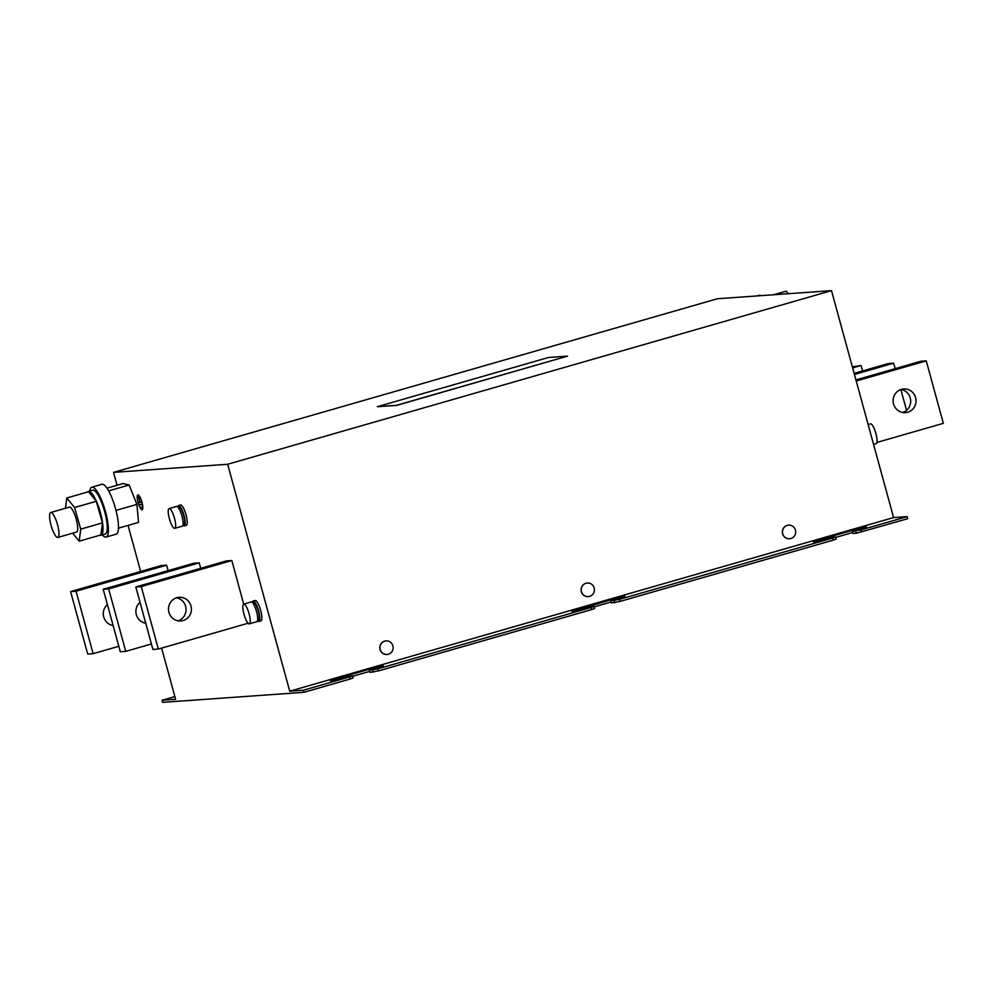 <?xml version="1.0" encoding="UTF-8"?>
<svg xmlns="http://www.w3.org/2000/svg" width="993" height="993" viewBox="0 0 993 993"><rect width="100%" height="100%" fill="white"/><g stroke="black" fill="none" stroke-linecap="round" stroke-linejoin="round"><path stroke-width="1.49" d="M183.122 620.575A11.891 11.506 85.9 0 0 179.15 597.277A11.891 11.506 85.9 0 0 168.661 611.142A11.891 11.506 85.9 0 0 183.122 620.575M176.456 597.798A11.891 11.506 -94.1 0 1 178.095 620.848M907.751 412.232A11.891 11.506 85.9 0 0 903.767 388.933A11.891 11.506 85.9 0 0 893.278 402.798A11.891 11.506 85.9 0 0 907.751 412.232M901.073 389.455A11.891 11.506 -94.1 0 1 902.711 412.505M107.405 604.6A11.891 11.506 85.9 0 0 113.128 625.516M140.013 602.292A11.891 11.506 85.9 0 0 145.735 623.207M587.273 583.028A6.802 6.591 85.9 0 0 581.315 591.567A6.802 6.591 85.9 0 0 588.241 596.607M586.118 583.226A6.802 6.591 85.9 0 0 588.328 596.594A6.802 6.591 85.9 0 0 594.199 588.055A6.802 6.591 85.9 0 0 586.118 583.226M788.554 525.148A6.802 6.591 85.9 0 0 782.596 533.7A6.802 6.591 85.9 0 0 789.522 538.727M787.399 525.359A6.802 6.591 85.9 0 0 789.609 538.727A6.802 6.591 85.9 0 0 795.48 530.188A6.802 6.591 85.9 0 0 787.399 525.359M385.992 640.895A6.802 6.591 85.9 0 0 380.034 649.447A6.802 6.591 85.9 0 0 386.96 654.474M384.837 641.106A6.802 6.591 85.9 0 0 387.034 654.474A6.802 6.591 85.9 0 0 392.918 645.934A6.802 6.591 85.9 0 0 384.837 641.106M186.2 525.359A10.588 2.619 -106 0 0 186.336 525.334A10.588 2.619 -106 0 0 186.001 514.709A10.588 2.619 -106 0 0 180.614 504.953A10.588 2.619 -106 0 0 180.478 504.978A10.588 2.619 -106 0 0 180.354 505.04M177.66 506.902A10.588 2.619 74 0 1 178.467 505.561A10.588 2.619 74 0 1 178.603 505.536A10.588 2.619 74 0 1 183.978 515.28A10.588 2.619 74 0 1 184.326 525.918A10.588 2.619 74 0 1 184.189 525.942A10.588 2.619 74 0 1 182.923 525.21M174.644 528.35A10.265 2.532 74 0 1 169.431 518.905A10.265 2.532 74 0 1 169.095 508.59A10.265 2.532 74 0 1 169.232 508.565A10.265 2.532 74 0 1 174.445 518.023A10.265 2.532 74 0 1 174.768 528.326A10.265 2.532 74 0 1 174.644 528.35M176.419 506.504A10.265 2.532 74 0 1 176.543 506.455A10.265 2.532 74 0 1 176.68 506.43A10.265 2.532 74 0 1 181.893 515.876A10.265 2.532 74 0 1 182.216 526.191A10.265 2.532 74 0 1 182.091 526.203M178.814 507.162A8.974 2.209 74 0 1 178.914 507.125A8.974 2.209 74 0 1 179.025 507.1A8.974 2.209 74 0 1 183.593 515.355A8.974 2.209 74 0 1 183.879 524.366A8.974 2.209 74 0 1 183.755 524.378M260.799 620.886A10.588 2.619 -106 0 0 260.936 620.861A10.588 2.619 -106 0 0 260.6 610.223A10.588 2.619 -106 0 0 255.226 600.48A10.588 2.619 -106 0 0 255.089 600.504A10.588 2.619 -106 0 0 254.965 600.554M252.272 602.428A10.588 2.619 74 0 1 253.078 601.075A10.588 2.619 74 0 1 253.215 601.05A10.588 2.619 74 0 1 258.59 610.807A10.588 2.619 74 0 1 258.925 621.432A10.588 2.619 74 0 1 258.788 621.457A10.588 2.619 74 0 1 257.535 620.724M249.243 623.865A10.265 2.532 74 0 1 244.03 614.419A10.265 2.532 74 0 1 243.707 604.116A10.265 2.532 74 0 1 243.831 604.092A10.265 2.532 74 0 1 249.044 613.537A10.265 2.532 74 0 1 249.38 623.84A10.265 2.532 74 0 1 249.243 623.865M251.03 602.019A10.265 2.532 74 0 1 251.155 601.969A10.265 2.532 74 0 1 251.279 601.944A10.265 2.532 74 0 1 256.492 611.39A10.265 2.532 74 0 1 256.827 621.705A10.265 2.532 74 0 1 256.69 621.73M253.414 602.677A8.974 2.209 74 0 1 253.525 602.639A8.974 2.209 74 0 1 253.637 602.614A8.974 2.209 74 0 1 258.192 610.869A8.974 2.209 74 0 1 258.478 619.88A8.974 2.209 74 0 1 258.366 619.893M876.049 443.648A10.265 2.532 -106 0 0 876.174 443.623A10.265 2.532 -106 0 0 875.851 433.32A10.265 2.532 -106 0 0 870.638 423.874A10.265 2.532 -106 0 0 870.501 423.899A10.265 2.532 -106 0 0 870.377 423.949M49.65 517.986A12.971 3.202 74 0 1 50.705 512.512A12.971 3.202 74 0 1 55.484 518.718A12.971 3.202 74 0 1 58.91 531.963A12.971 3.202 74 0 1 57.867 537.436A12.971 3.202 74 0 1 53.088 531.23A12.971 3.202 74 0 1 49.65 517.986M57.867 537.436L76.585 532.049A12.971 3.202 -106 0 0 77.64 526.588A12.971 3.202 -106 0 0 74.202 513.344A12.971 3.202 -106 0 0 69.423 507.125L50.705 512.512M100.02 535.202A22.802 5.635 -106 0 0 101.038 535.252L105.27 534.035A22.802 5.635 -106 0 0 106.661 532.409A22.802 5.635 -106 0 0 103.297 507.063A22.802 5.635 -106 0 0 92.672 490.207L88.439 491.423A22.802 5.635 -106 0 0 87.607 492.019M101.038 535.252A22.802 5.635 -106 0 0 102.428 533.626A22.802 5.635 -106 0 0 99.064 508.279A22.802 5.635 -106 0 0 88.439 491.423M102.341 534.879A25.93 6.405 -106 0 0 106.139 537.052L116.193 534.16A25.93 6.405 -106 0 0 117.844 532.149A25.93 6.405 -106 0 0 113.885 503.277A25.93 6.405 -106 0 0 101.869 484.311L91.803 487.203A25.93 6.405 -106 0 0 90.164 489.214A25.93 6.405 -106 0 0 89.73 491.051M106.139 537.052A25.93 6.405 -106 0 0 107.778 535.041A25.93 6.405 -106 0 0 103.818 506.169A25.93 6.405 -106 0 0 91.803 487.203M757.038 295.939L759.26 295.293A25.93 6.405 74 0 1 761.035 295.653M138.064 502.47A7.721 1.912 -106 0 0 142.148 509.757A7.721 1.912 -106 0 0 141.949 502.185A7.559 1.862 -106 0 0 137.915 495.06A7.559 1.862 -106 0 0 138.101 502.458A7.559 1.862 -106 0 0 142.098 509.595A7.559 1.862 -106 0 0 141.912 502.185A7.721 1.912 -106 0 0 137.878 494.899A7.721 1.912 -106 0 0 138.064 502.47M567.487 356.139L396.43 405.442L377.377 406.683L396.406 405.33L567.487 356.139L548.471 357.492L377.377 406.683M118.452 528.164L138.536 522.392L136.897 504.407L115.982 510.414M106.959 488.184L123.008 483.566L129.14 484.994L136.897 504.407M166.625 565.166L161.189 565.563L70.602 591.605L76.039 591.22L166.625 565.166L168.115 570.627M161.611 648.106L175.612 699.308L162.033 700.276L162.604 702.361L303.895 692.32L303.324 690.234L289.733 691.202L227.658 464.265L113.537 472.37L117.062 485.279M128.047 525.409L140.646 571.459M251.155 601.969L243.707 604.116L231.828 560.536L226.392 560.921L135.818 586.962L152.91 649.422L158.346 649.037L248.101 623.232M199.221 562.857L108.647 588.899L103.21 589.283L193.796 563.242L199.221 562.857L200.723 568.306M861.452 532.012L860.881 529.927L852.503 531.392L853.074 533.477L856.338 533.241L907.751 518.694L907.18 516.621L893.588 517.576L831.501 290.639L717.38 298.756L113.537 472.37M610.968 600.839L611.539 602.925L619.905 601.46L833.276 540.118L832.705 538.032L619.334 599.375L610.968 600.839L624.945 596.421L613.115 599.164L571.968 611.39L590.835 606.624L594.099 606.4L591.158 607.48L591.729 609.565L594.67 608.486L594.099 606.4M619.905 601.46L619.334 599.375M860.881 529.927L907.18 516.621M303.895 692.32L350.181 679.013L349.623 676.928L303.324 690.234M162.033 700.276L174.867 696.59M835.758 537.399L852.813 532.496M833.276 540.118L836.205 539.038L835.634 536.952L832.705 538.032M594.224 606.847L611.266 601.944M378.37 670.908L377.799 668.823L369.421 670.287L369.992 672.373L378.37 670.908L591.729 609.565M352.676 676.295L369.731 671.392M350.181 679.013L353.123 677.934L352.552 675.848L349.623 676.928M377.799 668.823L591.158 607.48M852.503 531.392L866.492 526.973L854.663 529.716L820.441 539.559L813.503 541.942L835.634 536.952M289.733 691.202L893.588 517.576M369.421 670.287L383.41 665.869L371.581 668.612L337.359 678.455L330.421 680.838L352.552 675.848M227.658 464.265L831.501 290.639M373.256 672.137L372.685 670.064M614.791 602.689L614.233 600.616M856.338 533.241L855.767 531.168M141.502 504.767L139.79 504.568L141.502 504.767M140.745 507.051L141.925 507.286L140.745 507.051M138.623 497.121L139.926 502.173L138.834 502.57L141.279 502.396L140.013 502.173L138.623 497.121M139.38 502.21L141.242 502.272M140.435 504.531L141.478 504.643M231.828 560.536L141.254 586.578L158.346 649.037M141.254 586.578L135.818 586.962M876.931 442.431L943.35 423.341L926.258 360.881L856.227 381.014M926.258 360.881L920.834 361.266L855.929 379.922M70.602 591.605L87.694 654.064L93.131 653.679L76.039 591.22M118.812 646.294L93.131 653.679M852.354 366.839L861.055 365.511L862.545 370.96M852.652 367.931L861.055 365.511M108.647 588.899L125.739 651.358L151.42 643.973M103.21 589.283L120.302 651.743L125.739 651.358M906.547 410.332L900.862 389.529M895.152 368.639L893.663 363.19L854.439 374.473M854.141 373.38L888.226 363.575L893.663 363.19M788.268 293.717L786.208 291.16L773.746 294.747M129.14 484.994L108.622 490.89M66.816 498.002L74.549 507.535L96.284 501.291L88.551 491.746L66.816 498.002L65.501 508.255M74.549 507.535L80.731 529.132L102.465 522.877L96.284 501.291M102.465 522.877L100.926 534.929L79.192 541.185L80.731 529.132M72.7 533.179L79.192 541.185M337.608 679.373L337.359 678.455M371.841 669.592L371.581 668.612M579.155 609.925L578.907 609.007M613.389 600.144L613.115 599.164M820.69 540.477L820.441 539.559M854.936 530.696L854.663 529.716M180.478 504.978L178.467 505.561M169.095 508.59L176.543 506.455M178.914 507.125L178.095 507.361M255.089 600.504L253.078 601.075M253.525 602.639L252.694 602.875M870.501 423.899L868.143 424.57M876.174 443.623L873.567 444.38M258.478 619.88L257.646 620.116M249.38 623.84L256.827 621.705M260.936 620.861L258.925 621.432M183.879 524.366L183.047 524.602M174.768 528.326L182.216 526.191M186.336 525.334L184.326 525.918"/></g></svg>
